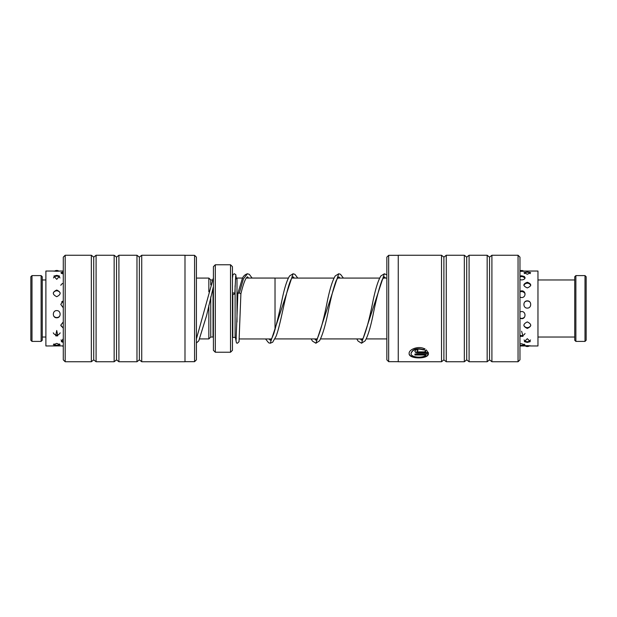 <?xml version="1.0" encoding="UTF-8"?>
<svg xmlns="http://www.w3.org/2000/svg" width="617" height="617" viewBox="0 0 617 617"><rect width="100%" height="100%" fill="white"/><g stroke="black" fill="none" stroke-linecap="round" stroke-linejoin="round"><path stroke-width="0.93" d="M275.028 329.709L275.028 278.051L246.206 278.051M236.997 322.051L236.997 278.051L242.72 278.051M236.319 338.386L235.092 337.406L235.092 285.71M213.035 287.884L213.035 337.029L210.752 337.029L208.847 338.926L208.847 305.268M210.752 337.029L210.752 296.854M230.527 264.762L232.432 266.66L232.432 350.34L230.527 352.238L230.527 264.762L215.318 264.762L215.318 352.238L213.413 350.34L213.413 266.66L215.318 264.762M210.752 284.853L210.752 279.971L208.847 278.074L196.407 278.074M208.847 291.787L208.847 278.074M388.664 361.67L386.844 359.85L386.844 257.15L388.664 255.33L388.664 361.67L398.25 361.67M411.061 353.502L411.061 353.179C412.711 348.967 416.876 347.78 423.547 349.615L423.547 349.939C416.876 348.104 412.711 349.291 411.061 353.502C410.583 357.613 423.331 358.431 425.977 354.991L414.925 354.991L414.925 354.011L428.429 354.011C427.859 359.418 408.5 359.148 409.125 353.502C408.724 349.214 419.09 345.381 424.92 349.052L423.547 349.939M409.125 353.179C408.508 358.816 427.851 359.094 428.429 353.688M416.861 351.312L417.832 351.883L425.977 351.883L424.912 350.788L426.293 349.932L428.429 352.978L417.832 352.978C416.066 352.893 415.102 352.338 414.925 351.312C415.094 350.24 416.066 349.646 417.832 349.515L417.832 350.734L416.861 351.312L417.832 350.41M414.925 350.996C415.102 352.022 416.066 352.577 417.832 352.654L428.352 352.654M518.056 255.253L519.961 257.15L519.961 359.85L518.056 361.747L518.056 255.253L491.911 255.253L491.911 361.747L518.056 361.747M443.893 359.85L446.268 361.747L446.268 255.253L443.893 257.15L443.893 359.85L441.517 361.747L441.517 255.253L398.25 255.253L398.25 361.747L441.517 361.747M466.714 359.85L469.09 361.747L469.09 255.253L466.714 257.15L466.714 359.85L464.339 361.747L464.339 255.253L446.268 255.253M491.911 255.253L489.536 257.15L489.536 359.85L487.16 361.747L487.16 255.253L469.09 255.253M424.912 350.464L425.977 351.883M423.547 349.615L424.92 348.728M414.925 354.667L425.977 354.991M194.579 361.67L194.579 255.33L196.407 257.15L196.407 359.85L194.579 361.67L184.992 361.67M63.289 359.85L63.289 257.15L65.186 255.253L65.186 361.747L63.289 359.85M141.733 361.747L141.733 255.253L184.992 255.253L184.992 361.747L141.733 361.747L139.357 359.85L139.357 257.15L136.974 255.253L118.911 255.253L118.911 361.747L116.536 359.85L116.536 257.15L114.153 255.253L96.09 255.253L96.09 361.747L93.715 359.85L93.715 257.15L91.339 255.253L65.186 255.253M139.357 359.85L136.974 361.747L136.974 255.253M116.536 359.85L114.153 361.747L114.153 255.253M93.715 359.85L91.339 361.747L91.339 255.253M63.289 345.89L45.889 345.967L45.889 271.033L53.247 271.04M63.289 338.718L61.284 341.587L62.772 342.219M63.289 321.943L60.774 325.159L63.289 328.213M63.289 300.911L60.774 304.374L63.289 307.868M63.289 282.285L63.289 287.723M63.289 271.981L60.921 272.598L63.289 274.164M56.733 345.373L60.104 344.787L56.733 343.391L53.355 344.787L56.733 345.373M56.733 335.933L57.79 335.818L56.733 330.481L55.677 335.818L56.733 335.933M56.733 317.794C61.26 317.956 61.245 310.474 56.733 310.59C52.206 310.49 52.214 317.963 56.733 317.794M56.733 296.7C61.253 294.402 61.253 292.18 56.733 290.044C52.206 292.18 52.206 294.402 56.733 296.7M56.733 279.354L59.587 276.1L56.733 275.352L53.872 276.1L56.733 279.354M56.733 271.256C61.253 271.033 61.253 271.01 56.733 271.179C52.206 271.01 52.206 271.033 56.733 271.256M60.219 271.04L58.862 271.118M54.604 271.118L53.27 271.033M519.961 345.458L524.998 344.988L521.604 343.715L519.961 343.862M520.17 336.334L523.039 336.334L521.604 331.213M519.961 318.264L521.604 318.68C526.131 318.85 526.116 311.4 521.604 311.508L519.961 311.94M519.961 297.163L521.604 297.571C526.131 297.625 526.116 290.638 521.604 290.846L519.961 291.224M519.961 279.663L521.604 279.941C523.74 279.748 524.905 279.015 525.09 277.727L524.388 276.516L521.604 275.784L519.961 276M519.961 271.31L521.604 271.364C526.124 271.087 526.124 271.002 521.604 271.11M527.311 345.636C531.831 345.913 531.831 345.998 527.311 345.89C522.784 345.998 522.784 345.913 527.311 345.636M527.311 342.412L530.288 341.625L527.311 338.687L524.334 341.625L527.311 342.412M527.311 328.421C531.831 326.339 531.831 324.164 527.311 321.904C522.784 324.164 522.784 326.339 527.311 328.421M527.311 308.107C531.839 308.222 531.823 300.703 527.311 300.865C522.784 300.718 522.792 308.23 527.311 308.107M527.311 287.923C531.831 285.91 531.831 284.021 527.311 282.254C522.784 284.021 522.784 285.91 527.311 287.923M527.311 274.264L530.643 272.629L527.311 271.966L523.98 272.629L527.311 274.264M525.09 271.056L537.962 271.033L537.962 345.967L530.566 345.967M31.991 341.402L30.85 340.26L30.85 276.74L31.991 275.598L31.991 341.402L41.123 341.402L41.123 275.598L31.991 275.598M41.123 275.598L42.257 276.74L42.257 340.26L41.123 341.402M252.098 278.051L249.33 274.372L247.425 273.755L243.407 278.915L239.373 292.928L240.885 293.854C242.712 286.188 244.463 280.959 246.137 278.151L247.432 276.802L248.62 278.051M232.432 294.155A1.519 0.679 -178.1 0 0 233.288 294.294A1.519 0.679 -178.1 0 0 234.807 293.661A1.519 0.679 -178.1 0 0 233.288 292.928A1.519 0.679 -178.1 0 0 232.432 293.029M294.278 278.074L293.306 276.917L292.743 276.994C291.949 277.557 290.969 279.378 289.805 282.455C285.255 294.826 280.696 324.434 276.069 336.288L272.691 342.204L270.254 343.237L293.075 273.763L294.934 274.341L297.749 278.074M339.921 278.074L339.119 277.064L338.347 277.018L336.103 280.758C333.627 287.514 331.128 297.132 328.599 309.595C325.66 324.619 322.622 335.039 319.475 340.862L315.896 343.229L338.718 273.771L340.484 274.287L343.399 278.074M385.571 278.074L384.36 276.817L382.093 279.948C379.077 288.108 376.023 299.978 372.923 315.557C370.424 327.735 367.825 336.172 365.117 340.862L361.539 343.229L384.352 273.778L386.844 274.843M239.373 292.928L237.861 293.437L236.041 341.132M585.009 275.598L586.15 276.74L586.15 340.26L585.009 341.402L585.009 275.598L575.877 275.598L575.877 341.402L585.009 341.402M575.877 341.402L574.743 340.26L574.743 276.74L575.877 275.598M235.092 337.406L232.81 337.406L232.81 294.247M386.844 338.926L366.22 338.926M362.75 338.926L320.57 338.926M317.099 338.926L275.028 338.926M271.441 338.949L239.327 338.949M208.847 338.926L199.877 338.926M196.407 338.926L213.413 277.812M230.527 352.238L215.318 352.238M212.441 279.971L210.752 279.971M235.401 279.347L236.997 278.074M386.844 278.074L383.111 278.074M379.617 278.074L337.468 278.074M333.982 278.074L291.833 278.074M288.347 278.074L275.028 278.074M489.536 359.85L491.911 361.747M469.09 361.747L487.16 361.747M446.268 361.747L464.339 361.747M489.536 257.15L487.16 255.253M466.714 257.15L464.339 255.253M443.893 257.15L441.517 255.253M398.25 255.33L388.664 255.33M91.339 361.747L65.186 361.747M114.153 361.747L96.09 361.747M136.974 361.747L118.911 361.747M93.715 257.15L96.09 255.253M116.536 257.15L118.911 255.253M139.357 257.15L141.733 255.253M184.992 255.33L194.579 255.33M63.289 271.033L60.196 271.033M58.939 271.172A3.802 3.802 0 0 0 54.52 271.172M59.988 277.935A3.802 3.802 0 0 0 53.478 277.935M60.211 293.083A3.802 3.802 0 0 0 53.255 293.083M53.818 316.182A3.802 3.802 0 0 0 59.641 316.189M53.301 332.841A3.802 3.802 0 0 0 60.165 332.841M53.856 343.939A3.802 3.802 0 0 0 59.61 343.939M63.289 272.313A3.802 3.802 0 0 0 61.314 273.578M63.289 283.265A3.802 3.802 0 0 0 60.813 285.332M63.289 301.065A3.802 3.802 0 0 0 61.669 301.952M60.774 325.259A3.802 3.802 0 0 0 63.289 327.411M61.037 339.913A3.802 3.802 0 0 0 63.289 341.563M62.217 345.921A3.802 3.802 0 0 0 63.289 346.392M524.049 345.967L519.961 345.967M530.258 273.609A3.802 3.802 0 0 0 524.365 273.609M530.759 285.409A3.802 3.802 0 0 0 523.864 285.409M529.88 302.037A3.802 3.802 0 0 0 524.735 302.037M523.825 325.344A3.802 3.802 0 0 0 530.797 325.344M524.088 339.959A3.802 3.802 0 0 0 530.527 339.959M525.283 345.929A3.802 3.802 0 0 0 529.34 345.929M523.902 271.256A3.802 3.802 0 0 0 519.961 270.863M524.882 278.444A3.802 3.802 0 0 0 519.961 276.948M525.075 293.839A3.802 3.802 0 0 0 519.961 291.964M519.961 318.002A3.802 3.802 0 0 0 524.674 316.822M519.961 335.247A3.802 3.802 0 0 0 525.021 333.481M519.961 345.096A3.802 3.802 0 0 0 524.435 344.201M45.889 279.971L42.257 279.971M45.889 337.029L42.257 337.029M196.407 342.99L198.774 340.869L206.602 315.488L213.413 286.566M232.432 278.12L232.964 274.604L234.36 273.755L235.771 274.634L236.326 278.614M235.393 337.646L236.45 342.921L237.406 343.245L239.026 341.702L240.892 293.792M235.725 275.868L234.807 293.661M269.027 338.949L270.254 340.198C270.099 339.743 270.508 342.142 273.763 333.728C276.601 324.195 279.447 312.449 282.308 298.489C284.63 287.499 287.067 279.971 289.628 275.915L293.075 273.763M314.655 338.926L315.896 340.191L317.416 338.394C320.639 330.866 323.94 318.503 327.311 301.297C329.84 288.933 332.486 280.473 335.262 275.922L338.718 273.771M360.289 338.926L361.539 340.183L363.297 337.962C366.452 330.18 369.668 317.971 372.946 301.32C375.475 288.964 378.121 280.496 380.897 275.922L384.352 273.778M247.425 273.755C244.61 274.673 242.813 276.609 242.026 279.555L237.869 293.376M270.254 343.237L268.634 342.805L265.541 338.949M315.896 343.229L312.441 341.085L311.161 338.926M361.539 343.229L358.076 341.078L356.803 338.926M537.962 337.029L574.743 337.029M537.962 279.971L574.743 279.971"/></g></svg>
